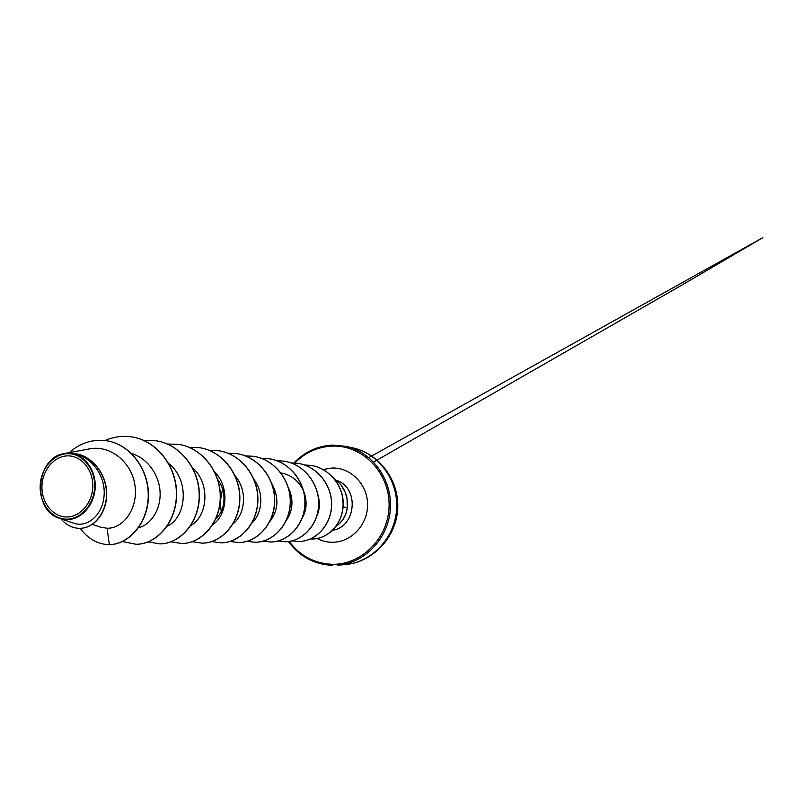 <?xml version="1.0" encoding="UTF-8"?>
<svg xmlns="http://www.w3.org/2000/svg" width="803" height="803" viewBox="0 0 803 803"><rect width="100%" height="100%" fill="white"/><g stroke="black" fill="none" stroke-linecap="round" stroke-linejoin="round"><path stroke-width="1.2" d="M66.729 516.971C53.108 517.072 41.656 502.919 41.937 486.819C42.017 470.719 53.761 456.234 67.352 455.883C80.942 455.301 93.038 469.384 92.787 485.976C92.726 502.568 80.34 517.112 66.729 516.971M66.699 519.18C52.105 519.27 39.849 504.093 40.15 486.849C40.24 469.604 52.807 454.086 67.372 453.695C81.946 453.043 94.945 468.139 94.664 485.945C94.613 503.742 81.294 519.35 66.699 519.18M59.452 518.377L73.675 523.175C87.256 528.123 103.175 514.944 104.159 494.648C105.414 474.453 89.454 453.554 69.66 453.364C84.094 454.096 95.958 469.645 95.216 487.22C94.593 504.746 81.344 519.812 66.96 519.631L59.462 518.347C31.859 510.547 35.563 457.559 64.089 453.615L74.087 453.484C90.699 455.271 105.414 472.154 106.408 491.727C107.612 511.23 94.603 528.575 79.407 528.334C72.39 528.183 66.247 525.032 60.968 518.889M333.536 477.956L340.944 484.841L345.139 492.109L347.006 498.563L347.277 507.526L343.323 507.074L342.67 497.97M92.425 524.389L100.094 527.039L107.11 528.254C123.582 528.635 138.267 508.209 134.994 485.594C132.013 462.95 111.326 445.334 90.598 448.666L64.22 453.595M217.743 479.562C227.068 491.597 225.482 510.347 216.027 518.437M316.442 517.022C319.835 509.995 320.277 502.497 317.777 494.528M302.048 518.517C306.856 510.086 307.378 500.942 303.624 491.095M303.333 490.432C298.656 480.756 291.188 474.924 280.94 472.917M286.43 520.193C293.155 510.186 293.757 499.175 288.217 487.16M269.818 521.569C278.561 510.196 279.193 497.458 271.725 483.366M252.092 522.733C262.531 513.027 264.026 492.751 254.059 479.592M233.111 523.787C245.588 513.92 247.515 489.971 235.088 475.777M212.735 524.71C227.43 514.964 229.728 486.889 214.652 471.853M190.823 525.513C207.847 516.148 210.567 483.516 192.63 467.828M166.883 526.346C186.708 517.845 190.04 479.542 168.419 463.311M138.558 527.772C151.084 524.65 160.981 509.353 160.088 492.018C159.235 474.754 147.491 458.202 131.612 453.554M106.357 440.737L106.126 440.696C128.58 443.718 147.742 467.195 148.234 493.865C148.977 520.485 130.688 543.942 109.359 544.735L109.579 544.735C130.909 543.942 149.187 520.495 148.455 493.885C147.953 467.226 128.801 443.748 106.357 440.737L106.237 440.717M79.527 528.334L79.648 528.334C94.854 528.575 107.843 511.24 106.648 491.737C105.655 472.184 90.95 455.301 74.338 453.514L74.207 453.504M106.126 440.696C92.124 439.09 79.868 443.065 69.359 452.631M80.22 528.334C87.878 538.793 97.595 544.263 109.359 544.735L107.11 528.254M132.053 436.942L132.164 436.962C157.047 440.696 176.831 466.633 176.62 494.136C176.66 521.659 157.278 544.183 136.38 544.293L136.279 544.293M156.394 440.817L156.495 440.837C180.565 444.45 199.676 469.353 199.405 495.742C199.375 522.151 180.504 543.772 160.098 543.892L160.008 543.892M178.858 444.4L178.949 444.41C202.266 447.923 220.755 471.863 220.413 497.218C220.333 522.602 201.944 543.39 182.03 543.511L181.94 543.521M199.666 447.703L199.746 447.723C222.341 451.125 240.248 474.182 239.866 498.593C239.726 523.014 221.819 543.049 202.356 543.169L202.276 543.169M218.978 450.784L219.058 450.794C240.98 454.096 258.335 476.34 257.914 499.857C257.733 523.405 240.268 542.728 221.267 542.848L221.186 542.848M236.975 453.645L237.046 453.655C258.335 456.867 275.158 478.347 274.716 501.052C274.496 523.767 257.452 542.426 238.892 542.547L238.812 542.547M253.778 456.325L253.838 456.335C274.526 459.457 290.857 480.224 290.385 502.156C290.124 524.108 273.502 542.145 255.364 542.266L255.294 542.266M269.497 458.824L269.557 458.834C289.672 461.876 305.531 481.981 305.03 503.19C304.749 524.429 288.528 541.874 270.792 542.005L270.731 542.005M284.232 461.173L284.292 461.183C303.855 464.144 319.273 483.617 318.761 504.154C318.45 524.72 302.621 541.624 285.276 541.754L285.216 541.754M298.074 463.371L298.124 463.381C317.185 466.272 332.181 485.153 331.649 505.067C331.328 524.991 315.86 541.393 298.887 541.523L298.836 541.523M311.092 465.449L311.152 465.459C329.561 468.159 344.226 486.437 343.172 505.378C342.51 524.208 327.875 538.964 312.477 538.984L312.427 538.984M333.436 477.835L340.934 484.721L344.156 489.76L346.193 494.789C346.906 496.274 347.297 500.53 347.378 507.536L347.277 507.526C346.173 515.636 342.389 521.9 335.935 526.326M105.002 440.546C113.705 436.732 122.688 435.527 131.953 436.932C156.836 440.666 176.63 466.603 176.419 494.116C176.459 521.659 157.077 544.183 136.169 544.293L122.427 541.543M144.068 440.516L156.294 440.807C180.374 444.42 199.495 469.333 199.214 495.722C199.194 522.141 180.314 543.772 159.907 543.892L148.083 541.884M167.496 444.029L178.768 444.38C202.095 447.893 220.584 471.843 220.253 497.208C220.163 522.592 201.774 543.4 181.849 543.521L171.009 541.834M189.147 447.301L199.576 447.693C222.18 451.095 240.087 474.171 239.716 498.573C239.575 523.014 221.658 543.049 202.195 543.169L192.148 541.724M209.232 450.353L218.908 450.774C240.84 454.066 258.185 476.32 257.773 499.847C257.592 523.405 240.117 542.728 221.116 542.848L211.771 541.593M227.901 453.193L236.905 453.635C258.195 456.847 275.027 478.337 274.576 501.042C274.355 523.767 257.321 542.426 238.742 542.547L230.039 541.463M245.306 455.863L253.708 456.315C274.395 459.436 290.726 480.214 290.254 502.146C290.003 524.108 273.371 542.145 255.224 542.266L247.093 541.312M221.728 513.659C219.731 504.856 220.313 496.053 223.465 487.25M261.567 458.352L269.427 458.814C289.552 461.855 305.411 481.961 304.909 503.18C304.628 524.419 288.407 541.874 270.661 542.005L263.043 541.162M276.734 460.701L284.172 461.163C303.745 464.124 319.162 483.607 318.65 504.154C318.339 524.71 302.51 541.624 285.155 541.754L277.999 541.011M291.027 462.909L298.013 463.361C317.075 466.252 332.081 485.142 331.549 505.057C331.217 524.991 315.75 541.393 298.776 541.523L292.041 540.861M304.528 464.987L311.042 465.439C329.451 468.139 344.136 486.417 343.072 505.378C342.409 524.208 327.775 538.964 312.377 538.984L310.46 538.933M335.845 526.457C342.409 522.04 346.244 515.727 347.378 507.536M332.312 565.342C314.073 564.439 299.459 556.499 288.468 541.533M293.968 462.94C304.628 451.858 317.486 445.916 332.552 445.123M294.831 463C305.25 452.47 317.727 446.839 332.241 446.107C361.922 444.772 389.335 472.164 389.104 504.726C389.314 537.287 361.762 565.252 331.96 564.288C314.274 563.445 300.021 555.827 289.2 541.433M336.979 480.525C359.624 488.094 356.08 527.079 332.472 530.331M323.057 469.514L332.191 468.008C350.861 467.376 367.754 484.631 367.593 504.866C367.714 525.102 350.73 542.657 332.01 542.266C326.741 542.196 321.762 540.941 317.065 538.522M332.623 445.123L345.892 446.358C372.381 451.999 392.537 479.823 390.338 509.202C388.391 538.602 364.532 563.325 337.511 565.192L344.537 564.65C371.167 562.803 394.664 538.522 396.582 509.644C398.74 480.786 378.886 453.444 352.778 447.883L345.892 446.358L332.583 445.123C317.526 445.876 304.628 451.818 293.898 462.94M288.397 541.533C299.479 556.539 314.114 564.479 332.322 565.342M344.537 564.65C372.08 562.672 395.769 538.291 397.646 509.724C399.804 481.168 379.769 453.695 352.778 447.883M368.828 457.6L762.85 237.648L683.644 284.061L373.646 462.056"/></g></svg>
